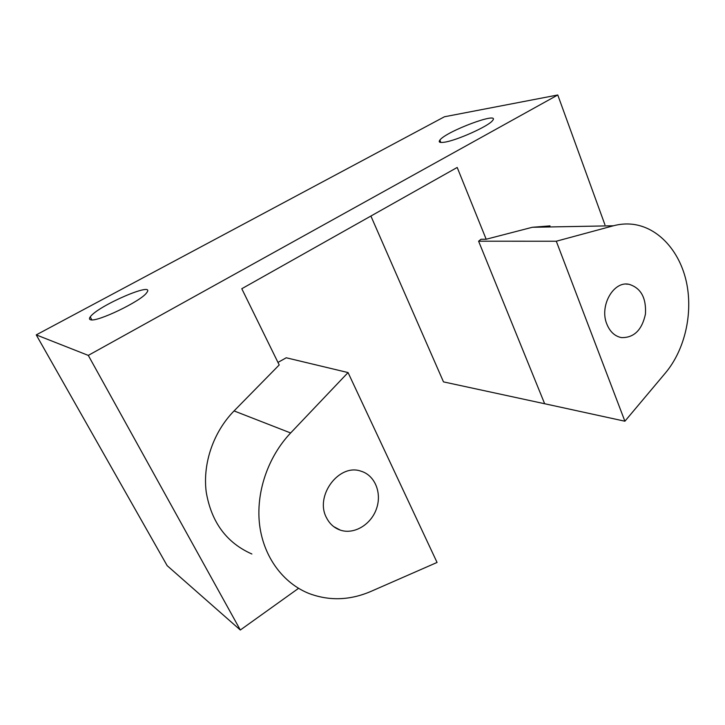 <?xml version="1.0" encoding="UTF-8"?>
<svg xmlns="http://www.w3.org/2000/svg" width="725" height="725" viewBox="0 0 725 725"><rect width="100%" height="100%" fill="white"/><g stroke="black" fill="none" stroke-linecap="round" stroke-linejoin="round"><path stroke-width="1.09" d="M277.956 362.418L286.248 357.778L348.054 372.568L290.634 432.97C267.86 456.94 255.68 492.71 259.604 524.918C263.628 557.117 283.239 583.389 309.358 593.63C329.603 601.088 350.139 600.345 370.973 591.392L437.057 562.446L348.054 372.568M478.6 241.198L544.647 403.725L624.896 421.216L665.559 372.813C684.817 349.785 693.127 313.662 686.484 282.369C679.805 251.14 658.264 227.097 632.218 224.233C625.992 223.581 619.73 224.097 613.441 225.774L556.293 241.226L478.6 241.198L481.047 239.25L486.176 239.241L457.194 167.457L241.788 288.722L279.207 364.956L234.066 410.921C213.431 431.955 202.529 463.465 206.226 492.085C211.374 522.217 226.59 542.853 251.883 554M370.892 216.041L443.492 381.885L553.338 405.619M550.039 225.883L532.295 227.288L486.176 239.241M556.293 241.226L624.896 421.216M606.798 323.984C599.303 306.059 613.259 281.073 628.711 284.218C640.818 287.78 646.401 297.748 645.44 314.124C641.951 330.093 633.931 337.913 621.397 337.605C614.773 336.246 609.906 331.706 606.798 323.984M298.546 588.338L240.319 630.016L167.158 565.663L36.25 334.887L444.434 116.77L557.77 94.984L604.94 224.786M240.319 630.016L88.287 355.395L36.25 334.887M88.287 355.395L557.77 94.984M444.144 142.245C439.694 142.87 438.272 142.145 439.867 140.088C446.083 131.361 501.102 110.807 492.538 120.586C488.65 126.204 456.061 140.786 444.144 142.245M90.498 319.725C89.22 319.362 89.13 318.42 90.226 316.925C97.685 305.841 156.437 280.557 146.704 292.683C141.665 300.866 96.606 322.598 90.498 319.725M326.622 517.958C314.342 496.163 338.974 463.166 360.905 471.159C374.907 475.192 382.111 492.927 376.483 508.742C371.073 524.637 354.045 534.887 340.215 530.084C334.243 527.981 329.712 523.939 326.622 517.958M613.441 225.774L532.295 227.288M290.634 432.97L234.066 410.921M90.226 316.925L91.839 319.87M439.867 140.088L440.827 142.453M628.711 284.218L626.001 284.073M340.215 530.084L333.718 526.622"/></g></svg>
